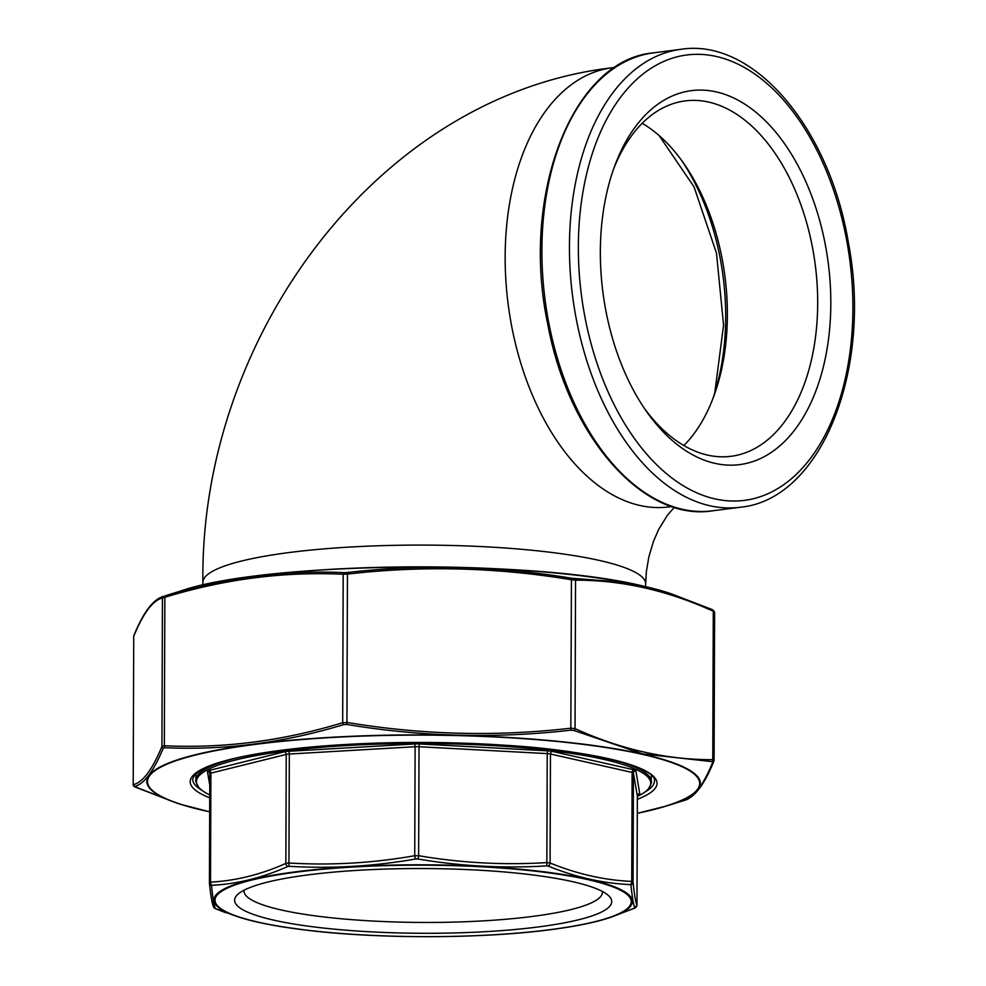 <?xml version="1.0" encoding="UTF-8"?>
<svg xmlns="http://www.w3.org/2000/svg" width="986" height="986" viewBox="0 0 986 986"><rect width="100%" height="100%" fill="white"/><g stroke="black" fill="none" stroke-linecap="round" stroke-linejoin="round"><path stroke-width="1.48" d="M714.727 393.266L723.564 325.158L716.489 253.155L694.033 186.847L659.104 135.55M681.696 160.558A188.536 113.612 -97.4 0 1 725.684 317.221A188.536 113.612 -97.4 0 1 715.7 389.704A188.536 113.612 -97.4 0 1 712.57 399.478M642.206 123.299A179.169 107.979 -97.4 0 1 683.68 163.319A179.169 107.979 -97.4 0 1 727.372 314.965A179.169 107.979 -97.4 0 1 713.778 396.298A179.169 107.979 -97.4 0 1 683.828 445.549M613.465 169.37A179.169 107.979 -97.4 0 1 685.221 100.892A179.169 107.979 -97.4 0 1 817.69 303.306A179.169 107.979 -97.4 0 1 731.131 456.284A179.169 107.979 -97.4 0 1 644.339 408.29M830.816 303.639A188.536 113.612 -97.4 0 1 766.763 455.249A188.536 113.612 -97.4 0 1 646.323 411.199A188.536 113.612 -97.4 0 1 614.66 166.055A188.536 113.612 -97.4 0 1 744.615 104.035A188.536 113.612 -97.4 0 1 830.816 303.639M209.735 794.938A227.162 38.996 0.2 0 1 198.63 787.173A227.162 38.996 0.2 0 1 423.721 743.518A227.162 38.996 0.2 0 1 648.505 788.738A227.162 38.996 0.2 0 1 637.35 796.429M538.418 926.926A188.548 32.365 0.2 0 1 325.516 928.27A188.548 32.365 0.2 0 1 237.54 894.622A188.548 32.365 0.2 0 1 423.29 868.543A188.548 32.365 0.2 0 1 608.855 895.917A188.548 32.365 0.2 0 1 538.418 926.926M287.789 866.509A3.168 2.502 66.2 0 1 285.854 863.416L286.236 754.438L210.905 773.123A6.323 1.085 -179.8 0 0 209.808 773.727L209.426 882.704L210.523 882.1C235.617 880.831 260.723 874.607 285.854 863.416L288.947 863.009C330.852 865.548 372.782 863.107 414.736 855.712L418.643 855.712C461.362 862.972 504.092 865.264 546.848 862.59L550.077 862.984C577.278 874.089 604.504 880.227 631.743 881.41L633.049 882.039C634.343 894.647 635.65 902.301 636.968 904.975L637.35 796.035L633.431 773.061L633.049 882.039A3.168 3.032 -5.9 0 1 630.904 884.923L630.239 884.602C602.89 883.37 575.528 877.195 548.179 866.078L546.564 865.881C503.55 868.53 460.598 866.226 417.719 858.966L415.747 858.979C373.509 866.374 331.382 868.814 289.342 866.312L287.789 866.509C262.449 877.737 237.219 883.998 212.089 885.28L211.534 885.613C212.766 898.271 214.073 905.949 215.478 908.661L239.388 917.288A209.266 35.927 0.2 0 1 423.302 864.808A209.266 35.927 0.2 0 1 606.834 918.57A209.266 35.927 0.2 0 1 551.088 929.588A209.266 35.927 0.2 0 1 454.99 936.343M602.31 891.43A179.181 30.763 0.2 0 1 602.384 892.318A179.181 30.763 0.2 0 1 532.723 916.401A179.181 30.763 0.2 0 1 344.163 919.026A179.181 30.763 0.2 0 1 244.023 891.061A179.181 30.763 0.2 0 1 244.097 890.173M391.109 936.121A209.266 35.927 0.2 0 1 239.388 917.288C250.506 920.813 264.482 923.944 281.318 926.68L308.618 930.439C380.682 939.042 482.709 938.709 550.841 929.65C573.938 926.655 592.598 922.958 606.834 918.57L634.836 907.97C633.579 905.234 632.26 897.556 630.904 884.923M634.281 908.291A3.168 2.502 66.2 0 0 634.54 908.192L634.54 908.192A3.168 2.502 66.2 0 0 635.009 907.896M634.836 907.97A3.168 3.155 -25.4 0 0 636.968 904.975L637.35 795.998A6.323 1.085 -179.8 0 0 637.35 795.998A6.323 1.085 -179.8 0 1 637.35 796.072M225.905 912.74L215.971 908.919L213.642 907.034A3.168 3.155 -25.4 0 0 215.478 908.661M213.642 907.034C212.064 903.583 210.659 895.584 209.439 883.062L209.426 882.704A3.168 3.032 -5.9 0 0 209.439 883.062L209.439 883.062A3.168 3.032 -5.9 0 0 211.534 885.613M630.239 884.602A3.168 2.514 -87.3 0 0 631.743 881.41L632.112 772.432L550.459 754.007L550.077 862.984A3.168 2.391 -68 0 1 548.179 866.078M209.771 785.176L207.417 771.397A8.726 1.504 0.2 0 1 208.933 770.51A2.403 1.96 -103.9 0 1 210.905 773.123L210.523 882.1A3.168 2.613 86.9 0 0 212.089 885.28M546.564 865.881A3.168 0.924 -93.4 0 0 546.848 862.59L547.23 753.612L419.025 746.735L418.643 855.712A3.168 0.813 -80.5 0 1 417.719 858.966M415.747 858.979A3.168 0.986 80.1 0 1 414.736 855.712L415.118 746.735L289.329 754.031L288.947 863.009A3.168 1.109 93.3 0 0 289.342 866.312M181.288 590.787C266.54 561.416 531.984 558.754 643.094 586.054L667.214 592.475A276.746 47.501 -179.8 0 0 643.192 586.078A276.746 47.501 -179.8 0 0 181.288 590.787L165.451 595.741C225.153 577.537 284.72 569.834 344.176 572.656L347.454 572.509C422.316 563.918 496.969 565.816 571.436 578.215L622.486 582.196L670.603 593.56L712.41 609.656A1.898 1.417 -65.9 0 1 712.558 609.705L712.558 609.705A1.898 1.417 -65.9 0 1 713.285 611.246C667.411 590.392 621.5 580.039 575.553 580.175L571.35 579.743C496.895 567.344 422.39 565.459 347.861 574.049L343.19 574.259C283.783 571.436 224.327 579.115 164.847 597.294L162.444 598.009C152.904 600.264 143.34 613.021 133.726 636.278L133.209 784.72C142.748 782.453 152.312 769.696 161.926 746.451L164.329 745.736C223.736 748.559 283.192 740.868 342.672 722.701L347.343 722.491C421.798 734.89 496.303 736.788 570.832 728.186L575.035 728.605C620.909 749.471 666.819 759.824 712.767 759.688L713.285 611.246L714.603 611.986L714.086 760.292M683.988 800.533C693.626 798.216 703.228 785.423 712.767 762.178L711.88 761.611A1.898 1.504 90.2 0 0 712.767 759.688L714.086 760.305L713.901 761.18A1.898 1.787 22.7 0 0 714.037 760.502M133.677 636.475L133.862 635.588A1.898 1.787 22.7 0 0 133.726 636.278L133.209 784.72A1.898 1.886 74.8 0 0 134.466 786.545L177.073 803.196L135.205 787.062A1.898 1.417 114.1 0 1 135.045 786.976M163.762 596.247A1.898 1.886 74.8 0 0 162.444 598.009L161.926 746.451A1.898 1.787 22.7 0 0 163.232 748.201C153.52 771.496 143.931 784.277 134.466 786.545M711.88 761.611L642.872 753.957L573.852 730.466A1.898 1.417 114.1 0 0 575.035 728.605L575.553 580.175A1.898 1.504 -89.8 0 0 574.382 578.511M165.451 595.741A1.898 1.085 73.3 0 0 164.847 597.294L164.329 745.736A1.898 1.183 92.4 0 0 164.921 747.696L163.232 748.201M573.852 730.466L570.906 730.17L570.832 728.186L571.436 578.215M344.176 572.656A1.898 1.183 92.4 0 0 343.19 574.259L342.672 722.701A1.898 1.085 73.3 0 0 343.646 724.611C283.882 742.803 224.303 750.494 164.921 747.696M570.906 730.17C496.069 738.736 421.404 736.838 346.924 724.463L347.454 572.509M346.924 724.463L343.646 724.611M712.767 762.178A1.898 1.787 22.7 0 0 713.901 761.18C704.583 784.129 694.822 797.193 684.604 800.349L666.474 805.993A276.746 47.501 0.2 0 1 637.289 813.314L666.474 805.993A276.746 47.501 0.2 0 0 642.613 754.105A276.746 47.501 0.2 0 0 272.358 742.101A276.746 47.501 0.2 0 0 180.549 804.293L209.673 811.823M135.353 787.111A1.898 1.417 114.1 0 1 135.205 787.062L133.159 784.794M671.799 506.521L668.853 506.903A221.394 133.418 82.6 0 1 639.729 505.436A221.394 133.418 82.6 0 1 505.88 280.566A221.394 133.418 82.6 0 1 612.121 67.763C377.33 95.186 199.776 338.136 202.894 582.332A221.394 38.01 0.2 0 1 352.852 546.885A221.394 38.01 0.2 0 1 599.5 560.467A221.394 38.01 0.2 0 1 645.67 583.872L645.67 586.633M653.459 52.862A230.884 139.137 82.6 0 0 545.048 299.658A230.884 139.137 82.6 0 0 712.619 510.81L740.153 507.26A230.884 139.137 -97.4 0 1 709.784 505.732A230.884 139.137 -97.4 0 1 570.191 271.224A230.884 139.137 -97.4 0 1 680.993 49.3L653.459 52.862C571.979 59.789 520.226 196.004 547.809 324.431C568.318 436.145 643.032 522.025 712.619 510.81M714.813 498.854A224.561 135.328 82.6 0 0 834.834 193.848A224.561 135.328 82.6 0 0 597.097 140.197A224.561 135.328 82.6 0 0 714.813 498.854M195.894 773.727L195.869 780.16A227.717 39.095 0.2 0 1 237.281 757.852M610.051 759.146A227.717 39.095 0.2 0 1 651.315 781.75L651.327 775.316M208.933 770.51L284.251 751.825A8.726 1.504 0.2 0 1 288.528 751.283L414.317 743.986A8.726 1.504 0.2 0 1 419.703 743.974L547.92 750.851A8.726 1.504 0.2 0 1 552.37 751.394L634.023 769.819A8.726 1.504 0.2 0 1 635.847 770.695L639.754 793.631A8.726 1.504 0.2 0 1 638.238 794.519L637.93 794.593M550.422 929.625A208.182 35.742 -179.8 0 0 502.244 868.124A208.182 35.742 -179.8 0 0 216.858 904.988A208.182 35.742 -179.8 0 0 550.422 929.625M209.426 882.655L209.808 773.763A6.323 1.085 -179.8 0 1 209.808 773.727A2.403 2.366 -9.7 0 0 207.417 771.397M288.528 751.283A2.403 0.801 -93.3 0 1 289.329 754.031A6.323 1.085 -179.8 0 0 286.236 754.438A2.403 1.96 -103.9 0 0 284.251 751.825M635.847 770.695A2.403 2.366 -9.7 0 0 633.431 773.061A6.323 1.085 -179.8 0 0 632.112 772.432A2.403 1.873 -77.3 0 1 634.023 769.819M552.37 751.394A2.403 1.873 -77.3 0 0 550.459 754.007A6.323 1.085 -179.8 0 0 547.23 753.612A2.403 0.666 -86.9 0 1 547.92 750.851M419.703 743.974A2.403 0.666 -86.9 0 0 419.025 746.735A6.323 1.085 -179.8 0 0 415.118 746.735A2.403 0.801 -93.3 0 0 414.317 743.986M639.754 793.631A2.403 2.366 -9.7 0 0 637.35 795.998L637.659 794.543M382.038 567.283A276.092 47.39 0.2 0 1 466.637 567.579M644.832 792.103A230.884 39.637 -179.8 0 0 654.47 780.826C657.415 768.316 592.327 749.989 502.305 745.096C439.916 741.238 379.006 741.645 319.575 746.34C258.924 751.628 219.126 759.713 200.17 770.608L194.427 775.242L192.714 779.211A230.884 39.637 -179.8 0 0 202.278 790.562M209.722 797.834A233.411 40.069 0.2 0 1 423.721 742.446A233.411 40.069 0.2 0 1 637.338 799.338M637.289 813.24A276.092 47.39 -179.8 0 0 614.081 748.855A276.092 47.39 -179.8 0 0 238.76 746.685A276.092 47.39 -179.8 0 0 205.076 810.738A276.092 47.39 -179.8 0 0 209.673 811.749M209.673 811.811A276.746 47.501 0.2 0 1 204.558 810.702A276.746 47.501 0.2 0 1 180.549 804.293L177.16 803.22M202.894 582.332L202.882 585.092M612.121 67.763L615.067 67.381M674.387 507.346L667.645 514.902L658.648 529.445L653.459 541.413L648.837 556.942L646.348 571.769L645.67 583.872M740.153 507.26C821.658 499.705 872.77 368.752 848.391 242.692C829.657 128.377 753.785 37.813 680.993 49.3M195.869 780.16C195.166 780.16 196.078 782.502 198.63 787.173M651.315 781.75C652.017 781.762 651.093 784.092 648.505 788.738M636.968 905L634.54 908.192L610.605 917.374M667.214 592.475L670.603 593.56M670.665 593.584L712.558 609.705L714.603 611.986M133.862 635.588C143.18 612.639 152.941 599.587 163.158 596.419L163.158 596.419"/></g></svg>
